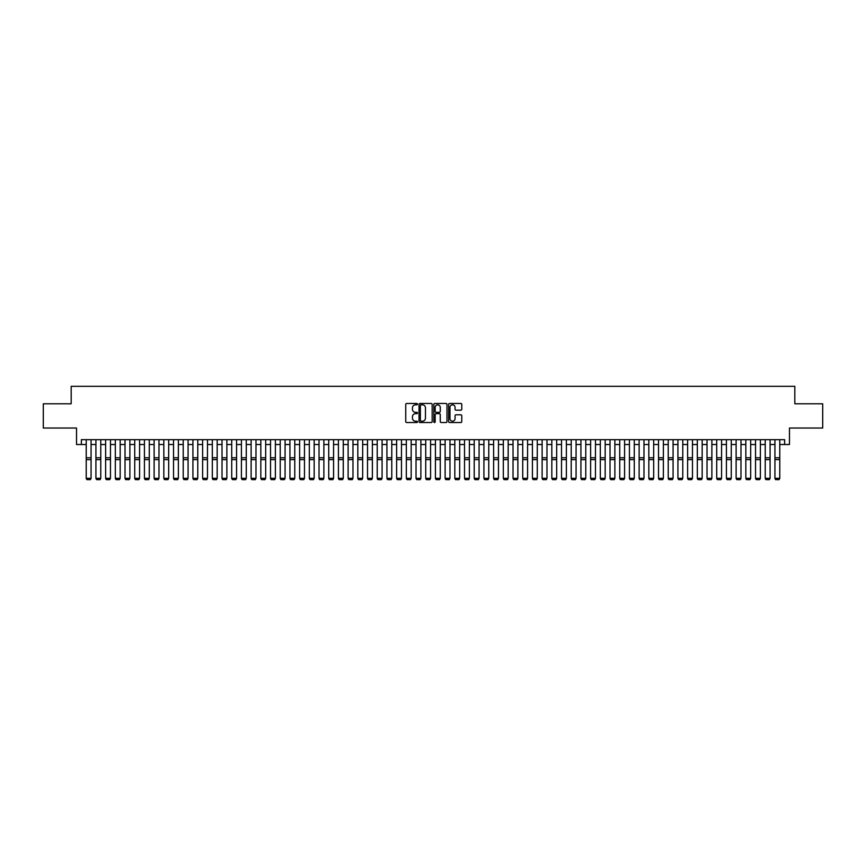 <?xml version="1.0" encoding="UTF-8"?>
<svg xmlns="http://www.w3.org/2000/svg" width="866" height="866" viewBox="0 0 866 866"><rect width="100%" height="100%" fill="white"/><g stroke="black" fill="none" stroke-linecap="round" stroke-linejoin="round"><path stroke-width="1.3" d="M417.477 404.141A0.671 0.671 0 0 0 416.817 403.469L406.695 403.469A0.953 0.953 0 0 0 405.743 404.422L405.743 421.569A0.953 0.953 0 0 0 406.695 422.521L416.817 422.521A0.671 0.671 0 0 0 417.477 421.85A0.671 0.671 0 0 0 416.817 421.179L415.507 421.179A3.042 3.042 0 0 1 412.454 418.137L412.454 416.708A3.042 3.042 0 0 1 415.507 413.667L416.817 413.667A0.671 0.671 0 0 0 417.477 412.995A0.671 0.671 0 0 0 416.817 412.324L415.507 412.324A3.042 3.042 0 0 1 412.454 409.282L412.454 407.854A3.042 3.042 0 0 1 415.507 404.812L416.817 404.812A0.671 0.671 0 0 0 417.477 404.141M460.831 410.192A0.953 0.953 0 0 0 461.773 409.239L461.773 404.422A0.953 0.953 0 0 0 460.831 403.469L449.595 403.469A0.953 0.953 0 0 0 448.642 404.422L448.642 421.569A0.953 0.953 0 0 0 449.595 422.521L460.831 422.521A0.953 0.953 0 0 0 461.773 421.569L461.773 415.756A0.953 0.953 0 0 0 460.831 414.803L456.014 414.803A0.953 0.953 0 0 0 455.061 415.756L455.061 418.635A2.544 2.544 0 0 1 452.517 421.179A2.544 2.544 0 0 1 449.974 418.635L449.974 407.356A2.544 2.544 0 0 1 452.517 404.812A2.544 2.544 0 0 1 455.061 407.356L455.061 409.239A0.953 0.953 0 0 0 456.014 410.192L460.831 410.192M81.372 444.518L81.372 439.668L784.628 439.668L784.628 444.518L789.478 444.518L789.478 428.031L822.7 428.031L822.7 403.783L794.815 403.783L794.815 386.323L71.185 386.323L71.185 403.783L43.3 403.783L43.3 428.031L76.522 428.031L76.522 444.518L86.221 444.518M432.166 404.422A0.953 0.953 0 0 0 431.214 403.469L419.978 403.469A0.953 0.953 0 0 0 419.025 404.422L419.025 421.569A0.953 0.953 0 0 0 419.978 422.521L431.214 422.521A0.953 0.953 0 0 0 432.166 421.569L432.166 404.422M434.786 403.469L446.022 403.469A0.953 0.953 0 0 1 446.975 404.422L446.975 421.569A0.953 0.953 0 0 1 446.022 422.521L441.216 422.521A0.953 0.953 0 0 1 440.264 421.569L440.264 414.619A0.953 0.953 0 0 0 439.311 413.667L436.118 413.667A0.953 0.953 0 0 0 435.165 414.619L435.165 421.85A0.671 0.671 0 0 1 434.505 422.521A0.671 0.671 0 0 1 433.834 421.85L433.834 404.422A0.953 0.953 0 0 1 434.786 403.469M91.071 444.518L95.92 444.518M100.77 444.518L105.62 444.518M110.469 444.518L115.319 444.518M120.168 444.518L125.018 444.518M129.878 444.518L134.728 444.518M139.578 444.518L144.427 444.518M149.277 444.518L154.126 444.518M158.976 444.518L163.826 444.518M168.675 444.518L173.525 444.518M178.374 444.518L183.224 444.518M188.074 444.518L192.923 444.518M197.773 444.518L202.622 444.518M207.472 444.518L212.322 444.518M217.171 444.518L222.021 444.518M226.87 444.518L231.72 444.518M236.57 444.518L241.419 444.518M246.269 444.518L251.129 444.518M255.979 444.518L260.828 444.518M265.678 444.518L270.528 444.518M275.377 444.518L280.227 444.518M285.076 444.518L289.926 444.518M294.776 444.518L299.625 444.518M304.475 444.518L309.324 444.518M314.174 444.518L319.024 444.518M323.873 444.518L328.723 444.518M333.572 444.518L338.422 444.518M343.272 444.518L348.121 444.518M352.971 444.518L357.82 444.518M362.67 444.518L367.52 444.518M372.38 444.518L377.23 444.518M382.079 444.518L386.929 444.518M391.778 444.518L396.628 444.518M401.478 444.518L406.327 444.518M411.177 444.518L416.026 444.518M420.876 444.518L425.726 444.518M430.575 444.518L435.425 444.518M440.274 444.518L445.124 444.518M449.974 444.518L454.823 444.518M459.673 444.518L464.522 444.518M469.372 444.518L474.222 444.518M479.071 444.518L483.921 444.518M488.77 444.518L493.62 444.518M498.48 444.518L503.33 444.518M508.18 444.518L513.029 444.518M517.879 444.518L522.728 444.518M527.578 444.518L532.428 444.518M537.277 444.518L542.127 444.518M546.976 444.518L551.826 444.518M556.676 444.518L561.525 444.518M566.375 444.518L571.224 444.518M576.074 444.518L580.924 444.518M585.773 444.518L590.623 444.518M595.472 444.518L600.322 444.518M605.172 444.518L610.021 444.518M614.871 444.518L619.731 444.518M624.581 444.518L629.43 444.518M634.28 444.518L639.13 444.518M643.979 444.518L648.829 444.518M653.678 444.518L658.528 444.518M663.378 444.518L668.227 444.518M673.077 444.518L677.926 444.518M682.776 444.518L687.626 444.518M692.475 444.518L697.325 444.518M702.174 444.518L707.024 444.518M711.874 444.518L716.723 444.518M721.573 444.518L726.422 444.518M731.272 444.518L736.122 444.518M740.982 444.518L745.832 444.518M750.681 444.518L755.531 444.518M760.38 444.518L765.23 444.518M770.08 444.518L774.929 444.518M779.779 444.518L784.628 444.518M421.028 404.812A0.671 0.671 0 0 0 420.356 405.472L420.356 420.519A0.671 0.671 0 0 0 421.028 421.179L422.402 421.179A3.042 3.042 0 0 0 425.455 418.137L425.455 407.854A3.042 3.042 0 0 0 422.402 404.812L421.028 404.812M440.264 407.399A2.544 2.544 0 0 0 437.709 404.855A2.544 2.544 0 0 0 435.165 407.399L435.165 411.372A0.953 0.953 0 0 0 436.118 412.324L439.311 412.324A0.953 0.953 0 0 0 440.264 411.372L440.264 407.399M86.221 478.476L86.946 479.677L86.221 478.303L91.071 478.303L90.345 479.677L86.946 479.612L90.345 479.677M91.071 439.668L91.071 478.303L90.345 479.612M86.221 439.668L86.221 478.303L86.946 479.612M95.92 478.476L96.646 479.677L95.92 478.303L100.77 478.303L100.045 479.677L96.646 479.612L100.045 479.677M105.62 478.476L106.356 479.677L105.62 478.303L110.469 478.303L109.744 479.677L106.356 479.612L109.744 479.677M115.319 478.476L116.055 479.677L115.319 478.303L120.168 478.303L119.443 479.677L116.055 479.612L119.443 479.677M125.018 478.476L125.754 479.677L125.018 478.303L129.878 478.303L129.142 479.677L125.754 479.612L129.142 479.677M100.77 439.668L100.77 478.303L100.045 479.612M95.92 439.668L95.92 478.303L96.646 479.612M110.469 439.668L110.469 478.303L109.744 479.612M105.62 439.668L105.62 478.303L106.356 479.612M120.168 439.668L120.168 478.303L119.443 479.612M115.319 439.668L115.319 478.303L116.055 479.612M129.878 439.668L129.878 478.303L129.142 479.612M125.018 439.668L125.018 478.303L125.754 479.612M134.728 478.476L135.453 479.677L134.728 478.303L139.578 478.303L138.841 479.677L135.453 479.612L138.841 479.677M139.578 439.668L139.578 478.303L138.841 479.612M134.728 439.668L134.728 478.303L135.453 479.612M144.427 478.476L145.152 479.677L144.427 478.303L149.277 478.303L148.541 479.677L145.152 479.612L148.541 479.677M149.277 439.668L149.277 478.303L148.541 479.612M144.427 439.668L144.427 478.303L145.152 479.612M154.126 478.476L154.852 479.677L154.126 478.303L158.976 478.303L158.251 479.677L154.852 479.612L158.251 479.677M158.976 439.668L158.976 478.303L158.251 479.612M154.126 439.668L154.126 478.303L154.852 479.612M163.826 478.476L164.551 479.677L163.826 478.303L168.675 478.303L167.95 479.677L164.551 479.612L167.95 479.677M168.675 439.668L168.675 478.303L167.95 479.612M163.826 439.668L163.826 478.303L164.551 479.612M173.525 478.476L174.25 479.677L173.525 478.303L178.374 478.303L177.649 479.677L174.25 479.612L177.649 479.677M178.374 439.668L178.374 478.303L177.649 479.612M173.525 439.668L173.525 478.303L174.25 479.612M183.224 478.476L183.949 479.677L183.224 478.303L188.074 478.303L187.348 479.677L183.949 479.612L187.348 479.677M188.074 439.668L188.074 478.303L187.348 479.612M183.224 439.668L183.224 478.303L183.949 479.612M192.923 478.476L193.648 479.677L192.923 478.303L197.773 478.303L197.047 479.677L193.648 479.612L197.047 479.677M197.773 439.668L197.773 478.303L197.047 479.612M192.923 439.668L192.923 478.303L193.648 479.612M202.622 478.476L203.348 479.677L202.622 478.303L207.472 478.303L206.747 479.677L203.348 479.612L206.747 479.677M207.472 439.668L207.472 478.303L206.747 479.612M202.622 439.668L202.622 478.303L203.348 479.612M217.171 439.668L217.171 478.476L216.446 479.677L213.047 479.612L216.446 479.677M212.322 478.476L213.047 479.677L212.322 478.303L217.171 478.303L216.446 479.612M212.322 439.668L212.322 478.303L213.047 479.612M226.87 439.668L226.87 478.476L226.145 479.677L222.746 479.612L226.145 479.677M222.021 478.476L222.746 479.677L222.021 478.303L226.87 478.303L226.145 479.612M222.021 439.668L222.021 478.303L222.746 479.612M231.72 478.476L232.456 479.677L231.72 478.303L236.57 478.303L235.844 479.677L232.456 479.612L235.844 479.677M236.57 439.668L236.57 478.303L235.844 479.612M231.72 439.668L231.72 478.303L232.456 479.612M241.419 478.476L242.155 479.677L241.419 478.303L246.269 478.303L245.543 479.677L242.155 479.612L245.543 479.677M246.269 439.668L246.269 478.303L245.543 479.612M241.419 439.668L241.419 478.303L242.155 479.612M251.129 478.476L251.854 479.677L251.129 478.303L255.979 478.303L255.243 479.677L251.854 479.612L255.243 479.677M255.979 439.668L255.979 478.303L255.243 479.612M251.129 439.668L251.129 478.303L251.854 479.612M260.828 478.476L261.554 479.677L260.828 478.303L265.678 478.303L264.942 479.677L261.554 479.612L264.942 479.677M265.678 439.668L265.678 478.303L264.942 479.612M260.828 439.668L260.828 478.303L261.554 479.612M270.528 478.476L271.253 479.677L270.528 478.303L275.377 478.303L274.641 479.677L271.253 479.612L274.641 479.677M275.377 439.668L275.377 478.303L274.641 479.612M270.528 439.668L270.528 478.303L271.253 479.612M280.227 478.476L280.952 479.677L280.227 478.303L285.076 478.303L284.351 479.677L280.952 479.612L284.351 479.677M285.076 439.668L285.076 478.303L284.351 479.612M280.227 439.668L280.227 478.303L280.952 479.612M289.926 478.476L290.651 479.677L289.926 478.303L294.776 478.303L294.05 479.677L290.651 479.612L294.05 479.677M294.776 439.668L294.776 478.303L294.05 479.612M289.926 439.668L289.926 478.303L290.651 479.612M299.625 478.476L300.35 479.677L299.625 478.303L304.475 478.303L303.75 479.677L300.35 479.612L303.75 479.677M304.475 439.668L304.475 478.303L303.75 479.612M299.625 439.668L299.625 478.303L300.35 479.612M309.324 478.476L310.05 479.677L309.324 478.303L314.174 478.303L313.449 479.677L310.05 479.612L313.449 479.677M319.024 478.476L319.749 479.677L319.024 478.303L323.873 478.303L323.148 479.677L319.749 479.612L323.148 479.677M328.723 478.476L329.448 479.677L328.723 478.303L333.572 478.303L332.847 479.677L329.448 479.612L332.847 479.677M314.174 439.668L314.174 478.303L313.449 479.612M309.324 439.668L309.324 478.303L310.05 479.612M323.873 439.668L323.873 478.303L323.148 479.612M319.024 439.668L319.024 478.303L319.749 479.612M333.572 439.668L333.572 478.303L332.847 479.612M328.723 439.668L328.723 478.303L329.448 479.612M338.422 478.476L339.147 479.677L338.422 478.303L343.272 478.303L342.546 479.677L339.147 479.612L342.546 479.677M343.272 439.668L343.272 478.303L342.546 479.612M338.422 439.668L338.422 478.303L339.147 479.612M348.121 478.476L348.857 479.677L348.121 478.303L352.971 478.303L352.245 479.677L348.857 479.612L352.245 479.677M352.971 439.668L352.971 478.303L352.245 479.612M348.121 439.668L348.121 478.303L348.857 479.612M357.82 478.476L358.556 479.677L357.82 478.303L362.67 478.303L361.945 479.677L358.556 479.612L361.945 479.677M362.67 439.668L362.67 478.303L361.945 479.612M357.82 439.668L357.82 478.303L358.556 479.612M367.52 478.476L368.256 479.677L367.52 478.303L372.38 478.303L371.644 479.677L368.256 479.612L371.644 479.677M372.38 439.668L372.38 478.303L371.644 479.612M367.52 439.668L367.52 478.303L368.256 479.612M377.23 478.476L377.955 479.677L377.23 478.303L382.079 478.303L381.343 479.677L377.955 479.612L381.343 479.677M386.929 478.476L387.654 479.677L386.929 478.303L391.778 478.303L391.042 479.677L387.654 479.612L391.042 479.677M396.628 478.476L397.353 479.677L396.628 478.303L401.478 478.303L400.752 479.677L397.353 479.612L400.752 479.677M382.079 439.668L382.079 478.303L381.343 479.612M377.23 439.668L377.23 478.303L377.955 479.612M391.778 439.668L391.778 478.303L391.042 479.612M386.929 439.668L386.929 478.303L387.654 479.612M401.478 439.668L401.478 478.303L400.752 479.612M396.628 439.668L396.628 478.303L397.353 479.612M406.327 478.476L407.052 479.677L406.327 478.303L411.177 478.303L410.452 479.677L407.052 479.612L410.452 479.677M411.177 439.668L411.177 478.303L410.452 479.612M406.327 439.668L406.327 478.303L407.052 479.612M416.026 478.476L416.752 479.677L416.026 478.303L420.876 478.303L420.151 479.677L416.752 479.612L420.151 479.677M420.876 439.668L420.876 478.303L420.151 479.612M416.026 439.668L416.026 478.303L416.752 479.612M425.726 478.476L426.451 479.677L425.726 478.303L430.575 478.303L429.85 479.677L426.451 479.612L429.85 479.677M430.575 439.668L430.575 478.303L429.85 479.612M425.726 439.668L425.726 478.303L426.451 479.612M435.425 478.476L436.15 479.677L435.425 478.303L440.274 478.303L439.549 479.677L436.15 479.612L439.549 479.677M440.274 439.668L440.274 478.303L439.549 479.612M435.425 439.668L435.425 478.303L436.15 479.612M445.124 478.476L445.849 479.677L445.124 478.303L449.974 478.303L449.248 479.677L445.849 479.612L449.248 479.677M449.974 439.668L449.974 478.303L449.248 479.612M445.124 439.668L445.124 478.303L445.849 479.612M454.823 478.476L455.548 479.677L454.823 478.303L459.673 478.303L458.948 479.677L455.548 479.612L458.948 479.677M459.673 439.668L459.673 478.303L458.948 479.612M454.823 439.668L454.823 478.303L455.548 479.612M464.522 478.476L465.248 479.677L464.522 478.303L469.372 478.303L468.647 479.677L465.248 479.612L468.647 479.677M469.372 439.668L469.372 478.303L468.647 479.612M464.522 439.668L464.522 478.303L465.248 479.612M474.222 478.476L474.958 479.677L474.222 478.303L479.071 478.303L478.346 479.677L474.958 479.612L478.346 479.677M479.071 439.668L479.071 478.303L478.346 479.612M474.222 439.668L474.222 478.303L474.958 479.612M483.921 478.476L484.657 479.677L483.921 478.303L488.77 478.303L488.045 479.677L484.657 479.612L488.045 479.677M488.77 439.668L488.77 478.303L488.045 479.612M483.921 439.668L483.921 478.303L484.657 479.612M493.62 478.476L494.356 479.677L493.62 478.303L498.48 478.303L497.744 479.677L494.356 479.612L497.744 479.677M498.48 439.668L498.48 478.303L497.744 479.612M493.62 439.668L493.62 478.303L494.356 479.612M503.33 478.476L504.055 479.677L503.33 478.303L508.18 478.303L507.444 479.677L504.055 479.612L507.444 479.677M508.18 439.668L508.18 478.303L507.444 479.612M503.33 439.668L503.33 478.303L504.055 479.612M513.029 478.476L513.755 479.677L513.029 478.303L517.879 478.303L517.143 479.677L513.755 479.612L517.143 479.677M517.879 439.668L517.879 478.303L517.143 479.612M513.029 439.668L513.029 478.303L513.755 479.612M522.728 478.476L523.454 479.677L522.728 478.303L527.578 478.303L526.853 479.677L523.454 479.612L526.853 479.677M527.578 439.668L527.578 478.303L526.853 479.612M522.728 439.668L522.728 478.303L523.454 479.612M532.428 478.476L533.153 479.677L532.428 478.303L537.277 478.303L536.552 479.677L533.153 479.612L536.552 479.677M537.277 439.668L537.277 478.303L536.552 479.612M532.428 439.668L532.428 478.303L533.153 479.612M542.127 478.476L542.852 479.677L542.127 478.303L546.976 478.303L546.251 479.677L542.852 479.612L546.251 479.677M546.976 439.668L546.976 478.303L546.251 479.612M542.127 439.668L542.127 478.303L542.852 479.612M551.826 478.476L552.551 479.677L551.826 478.303L556.676 478.303L555.95 479.677L552.551 479.612L555.95 479.677M556.676 439.668L556.676 478.303L555.95 479.612M551.826 439.668L551.826 478.303L552.551 479.612M561.525 478.476L562.25 479.677L561.525 478.303L566.375 478.303L565.65 479.677L562.25 479.612L565.65 479.677M566.375 439.668L566.375 478.303L565.65 479.612M561.525 439.668L561.525 478.303L562.25 479.612M571.224 478.476L571.95 479.677L571.224 478.303L576.074 478.303L575.349 479.677L571.95 479.612L575.349 479.677M576.074 439.668L576.074 478.303L575.349 479.612M571.224 439.668L571.224 478.303L571.95 479.612M580.924 478.476L581.649 479.677L580.924 478.303L585.773 478.303L585.048 479.677L581.649 479.612L585.048 479.677M585.773 439.668L585.773 478.303L585.048 479.612M580.924 439.668L580.924 478.303L581.649 479.612M590.623 478.476L591.359 479.677L590.623 478.303L595.472 478.303L594.747 479.677L591.359 479.612L594.747 479.677M595.472 439.668L595.472 478.303L594.747 479.612M590.623 439.668L590.623 478.303L591.359 479.612M600.322 478.476L601.058 479.677L600.322 478.303L605.172 478.303L604.446 479.677L601.058 479.612L604.446 479.677M610.021 478.476L610.757 479.677L610.021 478.303L614.871 478.303L614.146 479.677L610.757 479.612L614.146 479.677M619.731 478.476L620.457 479.677L619.731 478.303L624.581 478.303L623.845 479.677L620.457 479.612L623.845 479.677M629.43 478.476L630.156 479.677L629.43 478.303L634.28 478.303L633.544 479.677L630.156 479.612L633.544 479.677M639.13 478.476L639.855 479.677L639.13 478.303L643.979 478.303L643.254 479.677L639.855 479.612L643.254 479.677M648.829 478.476L649.554 479.677L648.829 478.303L653.678 478.303L652.953 479.677L649.554 479.612L652.953 479.677M605.172 439.668L605.172 478.303L604.446 479.612M600.322 439.668L600.322 478.303L601.058 479.612M614.871 439.668L614.871 478.303L614.146 479.612M610.021 439.668L610.021 478.303L610.757 479.612M624.581 439.668L624.581 478.303L623.845 479.612M619.731 439.668L619.731 478.303L620.457 479.612M634.28 439.668L634.28 478.303L633.544 479.612M629.43 439.668L629.43 478.303L630.156 479.612M643.979 439.668L643.979 478.303L643.254 479.612M639.13 439.668L639.13 478.303L639.855 479.612M653.678 439.668L653.678 478.303L652.953 479.612M648.829 439.668L648.829 478.303L649.554 479.612M658.528 478.476L659.253 479.677L658.528 478.303L663.378 478.303L662.652 479.677L659.253 479.612L662.652 479.677M663.378 439.668L663.378 478.303L662.652 479.612M658.528 439.668L658.528 478.303L659.253 479.612M668.227 478.476L668.953 479.677L668.227 478.303L673.077 478.303L672.352 479.677L668.953 479.612L672.352 479.677M673.077 439.668L673.077 478.303L672.352 479.612M668.227 439.668L668.227 478.303L668.953 479.612M677.926 478.476L678.652 479.677L677.926 478.303L682.776 478.303L682.051 479.677L678.652 479.612L682.051 479.677M682.776 439.668L682.776 478.303L682.051 479.612M677.926 439.668L677.926 478.303L678.652 479.612M687.626 478.476L688.351 479.677L687.626 478.303L692.475 478.303L691.75 479.677L688.351 479.612L691.75 479.677M692.475 439.668L692.475 478.303L691.75 479.612M687.626 439.668L687.626 478.303L688.351 479.612M697.325 478.476L698.05 479.677L697.325 478.303L702.174 478.303L701.449 479.677L698.05 479.612L701.449 479.677M702.174 439.668L702.174 478.303L701.449 479.612M697.325 439.668L697.325 478.303L698.05 479.612M707.024 478.476L707.749 479.677L707.024 478.303L711.874 478.303L711.148 479.677L707.749 479.612L711.148 479.677M711.874 439.668L711.874 478.303L711.148 479.612M707.024 439.668L707.024 478.303L707.749 479.612M716.723 478.476L717.459 479.677L716.723 478.303L721.573 478.303L720.848 479.677L717.459 479.612L720.848 479.677M726.422 478.476L727.159 479.677L726.422 478.303L731.272 478.303L730.547 479.677L727.159 479.612L730.547 479.677M736.122 478.476L736.858 479.677L736.122 478.303L740.982 478.303L740.246 479.677L736.858 479.612L740.246 479.677M745.832 478.476L746.557 479.677L745.832 478.303L750.681 478.303L749.945 479.677L746.557 479.612L749.945 479.677M755.531 478.476L756.256 479.677L755.531 478.303L760.38 478.303L759.644 479.677L756.256 479.612L759.644 479.677M721.573 439.668L721.573 478.303L720.848 479.612M716.723 439.668L716.723 478.303L717.459 479.612M731.272 439.668L731.272 478.303L730.547 479.612M726.422 439.668L726.422 478.303L727.159 479.612M740.982 439.668L740.982 478.303L740.246 479.612M736.122 439.668L736.122 478.303L736.858 479.612M750.681 439.668L750.681 478.303L749.945 479.612M745.832 439.668L745.832 478.303L746.557 479.612M760.38 439.668L760.38 478.303L759.644 479.612M755.531 439.668L755.531 478.303L756.256 479.612M765.23 478.476L765.955 479.677L765.23 478.303L770.08 478.303L769.354 479.677L765.955 479.612L769.354 479.677M770.08 439.668L770.08 478.303L769.354 479.612M765.23 439.668L765.23 478.303L765.955 479.612M774.929 478.476L775.655 479.677L774.929 478.303L779.779 478.303L779.054 479.677L775.655 479.612L779.054 479.677M779.779 439.668L779.779 478.303L779.054 479.612M774.929 439.668L774.929 478.303L775.655 479.612M91.071 457.778L86.221 457.778M91.071 459.619L86.221 459.619M100.77 457.778L95.92 457.778M100.77 459.619L95.92 459.619M110.469 457.778L105.62 457.778M110.469 459.619L105.62 459.619M120.168 457.778L115.319 457.778M120.168 459.619L115.319 459.619M129.878 457.778L125.018 457.778M129.878 459.619L125.018 459.619M139.578 457.778L134.728 457.778M139.578 459.619L134.728 459.619M149.277 457.778L144.427 457.778M149.277 459.619L144.427 459.619M158.976 457.778L154.126 457.778M158.976 459.619L154.126 459.619M168.675 457.778L163.826 457.778M168.675 459.619L163.826 459.619M178.374 457.778L173.525 457.778M178.374 459.619L173.525 459.619M188.074 457.778L183.224 457.778M188.074 459.619L183.224 459.619M197.773 457.778L192.923 457.778M197.773 459.619L192.923 459.619M207.472 457.778L202.622 457.778M207.472 459.619L202.622 459.619M217.171 457.778L212.322 457.778M217.171 459.619L212.322 459.619M226.87 457.778L222.021 457.778M226.87 459.619L222.021 459.619M236.57 457.778L231.72 457.778M236.57 459.619L231.72 459.619M246.269 457.778L241.419 457.778M246.269 459.619L241.419 459.619M255.979 457.778L251.129 457.778M255.979 459.619L251.129 459.619M265.678 457.778L260.828 457.778M265.678 459.619L260.828 459.619M275.377 457.778L270.528 457.778M275.377 459.619L270.528 459.619M285.076 457.778L280.227 457.778M285.076 459.619L280.227 459.619M294.776 457.778L289.926 457.778M294.776 459.619L289.926 459.619M304.475 457.778L299.625 457.778M304.475 459.619L299.625 459.619M314.174 457.778L309.324 457.778M314.174 459.619L309.324 459.619M323.873 457.778L319.024 457.778M323.873 459.619L319.024 459.619M333.572 457.778L328.723 457.778M333.572 459.619L328.723 459.619M343.272 457.778L338.422 457.778M343.272 459.619L338.422 459.619M352.971 457.778L348.121 457.778M352.971 459.619L348.121 459.619M362.67 457.778L357.82 457.778M362.67 459.619L357.82 459.619M372.38 457.778L367.52 457.778M372.38 459.619L367.52 459.619M382.079 457.778L377.23 457.778M382.079 459.619L377.23 459.619M391.778 457.778L386.929 457.778M391.778 459.619L386.929 459.619M401.478 457.778L396.628 457.778M401.478 459.619L396.628 459.619M411.177 457.778L406.327 457.778M411.177 459.619L406.327 459.619M420.876 457.778L416.026 457.778M420.876 459.619L416.026 459.619M430.575 457.778L425.726 457.778M430.575 459.619L425.726 459.619M440.274 457.778L435.425 457.778M440.274 459.619L435.425 459.619M449.974 457.778L445.124 457.778M449.974 459.619L445.124 459.619M459.673 457.778L454.823 457.778M459.673 459.619L454.823 459.619M469.372 457.778L464.522 457.778M469.372 459.619L464.522 459.619M479.071 457.778L474.222 457.778M479.071 459.619L474.222 459.619M488.77 457.778L483.921 457.778M488.77 459.619L483.921 459.619M498.48 457.778L493.62 457.778M498.48 459.619L493.62 459.619M508.18 457.778L503.33 457.778M508.18 459.619L503.33 459.619M517.879 457.778L513.029 457.778M517.879 459.619L513.029 459.619M527.578 457.778L522.728 457.778M527.578 459.619L522.728 459.619M537.277 457.778L532.428 457.778M537.277 459.619L532.428 459.619M546.976 457.778L542.127 457.778M546.976 459.619L542.127 459.619M556.676 457.778L551.826 457.778M556.676 459.619L551.826 459.619M566.375 457.778L561.525 457.778M566.375 459.619L561.525 459.619M576.074 457.778L571.224 457.778M576.074 459.619L571.224 459.619M585.773 457.778L580.924 457.778M585.773 459.619L580.924 459.619M595.472 457.778L590.623 457.778M595.472 459.619L590.623 459.619M605.172 457.778L600.322 457.778M605.172 459.619L600.322 459.619M614.871 457.778L610.021 457.778M614.871 459.619L610.021 459.619M624.581 457.778L619.731 457.778M624.581 459.619L619.731 459.619M634.28 457.778L629.43 457.778M634.28 459.619L629.43 459.619M643.979 457.778L639.13 457.778M643.979 459.619L639.13 459.619M653.678 457.778L648.829 457.778M653.678 459.619L648.829 459.619M663.378 457.778L658.528 457.778M663.378 459.619L658.528 459.619M673.077 457.778L668.227 457.778M673.077 459.619L668.227 459.619M682.776 457.778L677.926 457.778M682.776 459.619L677.926 459.619M692.475 457.778L687.626 457.778M692.475 459.619L687.626 459.619M702.174 457.778L697.325 457.778M702.174 459.619L697.325 459.619M711.874 457.778L707.024 457.778M711.874 459.619L707.024 459.619M721.573 457.778L716.723 457.778M721.573 459.619L716.723 459.619M731.272 457.778L726.422 457.778M731.272 459.619L726.422 459.619M740.982 457.778L736.122 457.778M740.982 459.619L736.122 459.619M750.681 457.778L745.832 457.778M750.681 459.619L745.832 459.619M760.38 457.778L755.531 457.778M760.38 459.619L755.531 459.619M770.08 457.778L765.23 457.778M770.08 459.619L765.23 459.619M779.779 457.778L774.929 457.778M779.779 459.619L774.929 459.619"/></g></svg>
